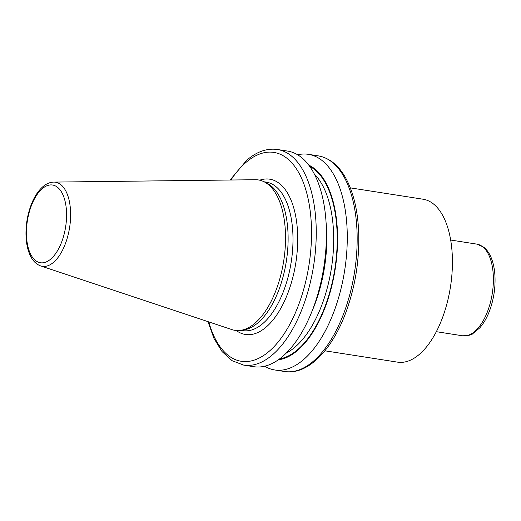 <?xml version="1.0" encoding="UTF-8"?>
<svg xmlns="http://www.w3.org/2000/svg" width="521" height="521" viewBox="0 0 521 521"><rect width="100%" height="100%" fill="white"/><g stroke="black" fill="none" stroke-linecap="round" stroke-linejoin="round"><path stroke-width="0.78" d="M324.87 350.796L397.614 362.154A82.455 40.605 -81.1 0 0 450.45 286.947A82.455 40.605 -81.1 0 0 423.045 199.217L350.301 187.866M264.648 366.243A109.123 53.735 -81.1 0 0 274.749 369.969A109.123 53.735 -81.1 0 0 344.668 270.438A109.123 53.735 -81.1 0 0 308.406 154.333A109.123 53.735 -81.1 0 0 297.647 154.802M278.344 359.816A99.504 49 -81.1 0 0 335.211 268.96A99.504 49 -81.1 0 0 308.732 165.098M207.983 321.633L213.936 338.337L222.031 351.558L232.079 360.688L243.717 365.123L253.896 366.712A109.123 53.735 -81.1 0 0 319.399 288.497L319.881 286.635A99.504 49 -81.1 0 0 325.996 247.455L326.107 245.534A109.123 53.735 -81.1 0 0 287.553 151.077L277.367 149.488C266.921 148.068 256.703 151.657 246.707 160.253L230.087 180.019M319.399 288.497A109.123 53.735 -81.1 0 0 326.107 245.534M40.645 265.925L231.936 329.611A76.112 37.479 -81.1 0 0 240.702 330.353L243.848 329.884A75.154 37.004 -81.1 0 0 286.322 261.334A75.154 37.004 -81.1 0 0 266.759 183.092L263.9 181.692A76.112 37.479 -81.1 0 0 255.329 179.725L53.728 182.096C49.879 182.22 46.258 183.757 42.859 186.713C37.825 191.161 33.761 197.648 30.667 206.16C27.151 216.111 25.614 226.329 26.05 236.814C26.389 243.587 27.633 249.481 29.775 254.495C32.276 260.357 35.897 264.167 40.645 265.925A42.566 20.957 -81.1 0 0 69.606 227.508A42.566 20.957 -81.1 0 0 53.728 182.096M240.702 330.353A76.112 37.479 -81.1 0 0 283.717 260.923A76.112 37.479 -81.1 0 0 263.9 181.692M476.865 244.128L483.703 247.156C486.725 249.559 489.154 252.919 490.99 257.25C493.231 262.551 494.553 268.764 494.95 275.883C495.51 287.781 493.739 299.347 489.642 310.575C487.011 317.582 483.722 323.339 479.782 327.846L472.697 333.733C471.733 334.977 468.353 335.661 462.563 335.778A46.382 22.839 -81.1 0 0 492.28 293.473A46.382 22.839 -81.1 0 0 476.865 244.128L450.652 240.038M318.285 155.877C330.842 158.215 340.754 167.117 348.028 182.578C353.993 195.46 357.504 211.044 358.552 229.344C359.92 259.171 355.283 287.937 344.655 315.648C330.575 351.773 306.967 375.172 284.635 371.512A109.123 53.735 -81.1 0 0 354.554 271.982A109.123 53.735 -81.1 0 0 318.285 155.877L308.406 154.333M279.575 358.917A98.775 48.635 -81.1 0 0 334.86 268.908A98.775 48.635 -81.1 0 0 309.63 166.329M286.348 353.03A96.196 47.372 -81.1 0 0 331.389 268.361A96.196 47.372 -81.1 0 0 314.287 174.001M312.248 310.659A96.196 47.372 -81.1 0 0 326.048 222.246M243.717 365.123A109.123 53.735 -81.1 0 0 313.635 265.593A109.123 53.735 -81.1 0 0 277.367 149.488M208.784 321.906A105.685 52.041 -81.1 0 0 276.872 343.534A105.685 52.041 -81.1 0 0 309.259 204.681A105.685 52.041 -81.1 0 0 245.99 162.402A105.685 52.041 -81.1 0 0 230.933 180.012M236.247 330.503A78.586 38.697 -81.1 0 0 295.824 262.812A78.586 38.697 -81.1 0 0 259.705 180.188M240.956 330.314L243.046 330.64A75.154 37.004 -81.1 0 0 291.2 262.089A75.154 37.004 -81.1 0 0 266.224 182.129L264.134 181.803M42.181 188.752A39.335 19.368 -81.1 0 0 31.677 256.065A39.335 19.368 -81.1 0 0 65.633 226.889A39.335 19.368 -81.1 0 0 42.181 188.752M462.563 335.778L436.351 331.688M284.635 371.512L274.749 369.969"/></g></svg>
